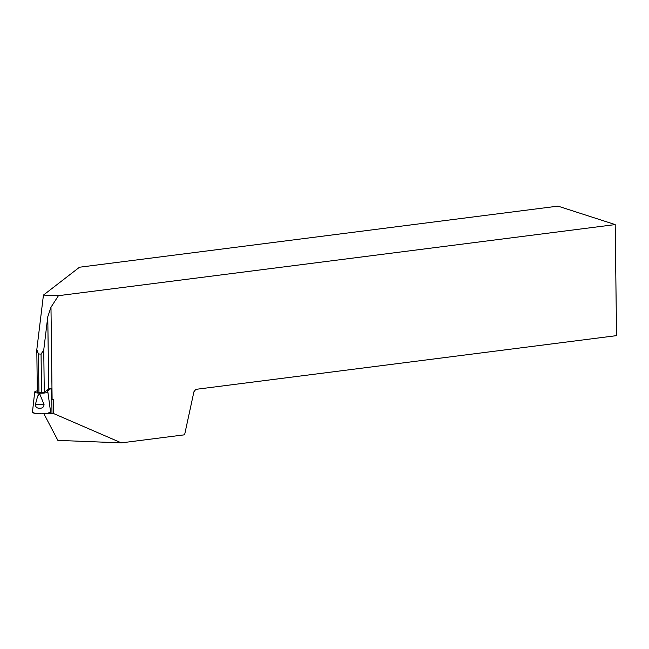 <?xml version="1.0" encoding="UTF-8"?>
<svg xmlns="http://www.w3.org/2000/svg" width="649" height="649" viewBox="0 0 649 649"><rect width="100%" height="100%" fill="white"/><g stroke="black" fill="none" stroke-linecap="round" stroke-linejoin="round"><path stroke-width="0.97" d="M47.734 390.974L47.799 391.704L47.734 390.974L51.303 388.216L51.441 399.427A7.171 1.412 179.3 0 1 52.107 399.33L50.979 307.237L58.442 295.684L43.434 295.092L36.806 349.657L37.326 392.142L38.94 392.661L38.461 353.981L41.065 354.086L41.536 392.767L38.94 392.661M43.434 295.092L79.502 267.226L557.97 206.131L615.195 224.586L616.55 335.638L195.82 389.359L193.913 391.801L184.6 434.798L121.355 442.869L57.875 440.387L43.881 413.738M48.667 389.019L44.27 392.418L43.751 349.933L47.783 316.744L48.667 389.019A7.171 1.412 -0.7 0 1 51.303 388.216M44.27 392.418L41.536 392.767M43.751 349.933L41.065 354.086M38.461 353.981L36.806 349.657M50.979 307.237L47.783 316.744M51.782 413.405L53.388 413.47L53.218 399.184L52.107 399.33M53.388 413.47L121.355 442.869M58.442 295.684L615.195 224.586M45.032 413.648L51.149 413.884L51.993 413.243L51.823 399.37M35.476 404.205L37.666 396.052L39.63 393.643L44.043 404.546C43.832 407.191 42.274 408.424 39.354 408.229C36.669 408.205 35.379 406.866 35.476 404.205L44.043 404.546M47.758 391.615L47.799 391.704A6.555 1.29 179.3 0 1 47.831 391.801A6.555 1.29 179.3 0 1 41.293 393.205A6.555 1.29 179.3 0 1 34.721 391.964A6.555 1.29 179.3 0 1 35.906 391.233L37.699 390.617M47.831 391.801L50.59 411.888A9.078 1.785 179.3 0 1 41.544 413.827A9.078 1.785 179.3 0 1 32.45 412.107L34.721 391.964M49.908 412.626L51.117 413.875L45.122 413.64L51.149 413.884M50.59 411.855L47.921 413.235L41.422 413.827L34.778 413.316L32.458 412.026"/></g></svg>
